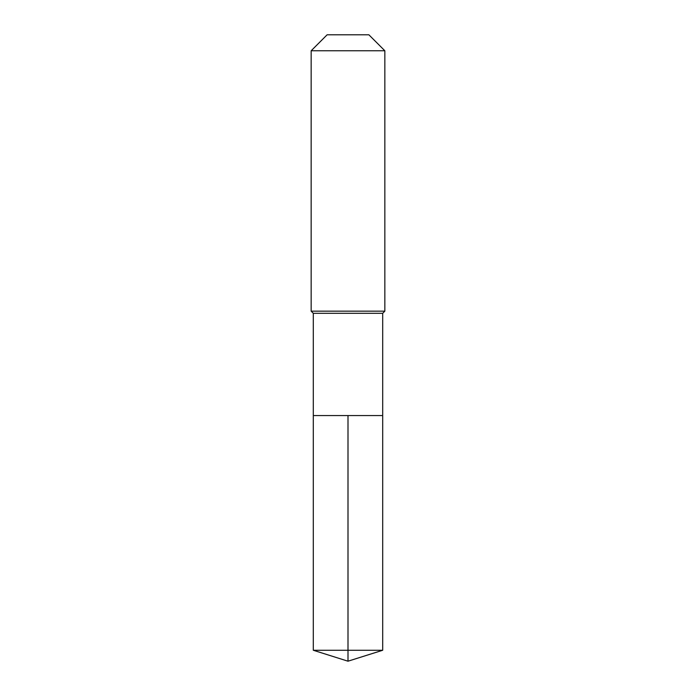 <?xml version="1.0" encoding="UTF-8"?>
<svg xmlns="http://www.w3.org/2000/svg" width="696" height="696" viewBox="0 0 696 696"><rect width="100%" height="100%" fill="white"/><g stroke="black" fill="none" stroke-linecap="round" stroke-linejoin="round"><path stroke-width="1.04" d="M313.304 415.555L313.304 313.304L382.696 313.304L382.696 415.555L313.304 415.555L348 415.555L348 650.264L348 415.555L382.696 415.555L382.696 650.264L313.304 650.264L313.304 415.555L313.304 650.264L348 661.2L348 650.264L348 661.2L313.304 650.264M382.696 313.304L384.845 311.155L311.155 311.155L313.304 313.304M384.845 50.764L368.88 34.8L327.12 34.8L311.155 50.764L384.845 50.764L384.845 311.155M311.155 50.764L311.155 311.155M348 661.2L382.696 650.264"/></g></svg>
